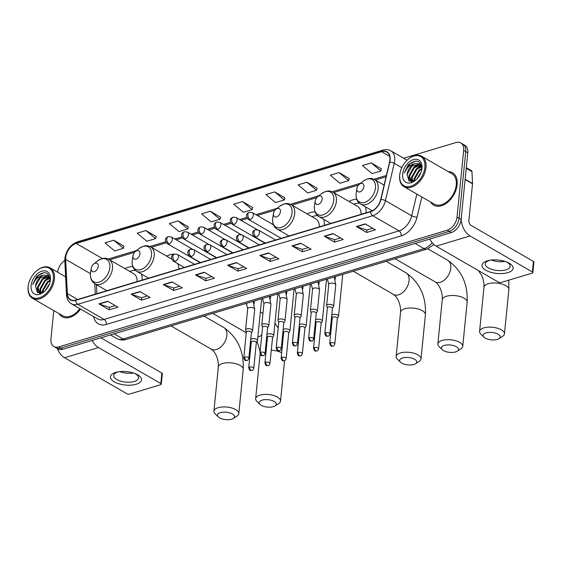 <?xml version="1.0" encoding="UTF-8"?>
<svg xmlns="http://www.w3.org/2000/svg" width="562" height="562" viewBox="0 0 562 562"><rect width="100%" height="100%" fill="white"/><g stroke="black" fill="none" stroke-linecap="round" stroke-linejoin="round"><path stroke-width="0.84" d="M183.844 267.561A20.703 13.502 -60 0 0 183.858 267.196M174.262 254.129A20.703 13.502 -60 0 0 166.703 256.146M324.33 225.369A20.703 13.502 -60 0 0 323.684 219.328M315.05 211.951A20.703 13.502 -60 0 0 307.196 213.946M366.052 212.836A20.703 13.502 -60 0 0 365.405 206.795M356.772 199.419A20.703 13.502 -60 0 0 348.918 201.421M142.123 280.094A20.703 13.502 -60 0 0 141.476 274.052M132.836 266.676A20.703 13.502 -60 0 0 124.989 268.678M53.783 310.582L50.945 339.026A11.718 7.643 -60 0 0 53.861 346.536L57.963 348.904A11.718 7.643 -60 0 0 62.775 349.276L451.3 232.584A11.718 7.643 -60 0 0 461.128 219.426L467.781 152.808A11.718 7.643 -60 0 0 464.858 145.291L462.807 144.111A11.718 7.643 -60 0 1 465.729 151.621A11.718 7.643 -60 0 0 462.807 144.111L460.756 142.924A11.718 7.643 -60 0 0 455.951 142.551L403.692 158.245M55.912 347.723A11.718 7.643 -60 0 0 60.724 348.096L449.249 231.396A11.718 7.643 -60 0 0 459.077 218.246L465.729 151.621L459.077 218.246A11.718 7.643 -60 0 1 449.249 231.396L60.724 348.096A11.718 7.643 -60 0 1 55.912 347.723M59.052 313.624A18.75 12.231 -60 0 0 62.157 316.764A18.75 12.231 -60 0 0 80.556 309.058A18.75 12.231 -60 0 1 62.157 316.764A18.75 12.231 -60 0 1 59.052 313.624M430.611 202.032A18.75 12.231 -60 0 0 433.709 205.172A18.75 12.231 -60 0 0 448.118 201.884A18.75 12.231 -60 0 0 457.131 184.715A18.75 12.231 -60 0 0 452.466 172.696A18.75 12.231 -60 0 0 448.195 171.579A18.75 12.231 -60 0 1 452.466 172.696L452.466 172.696A18.75 12.231 -60 0 1 457.131 184.715A18.75 12.231 -60 0 1 448.118 201.884A18.75 12.231 -60 0 1 433.709 205.172A18.75 12.231 -60 0 1 430.611 202.032M65.719 257.459A12.497 8.149 120 0 1 76.207 243.43L381.64 151.691A12.497 8.149 120 0 1 386.775 152.084A12.497 8.149 120 0 1 389.55 162.095L380.713 199.44A12.497 8.149 120 0 1 370.569 211.481L75.659 300.059A12.497 8.149 120 0 1 70.524 299.658A12.497 8.149 120 0 1 67.363 293.554L65.67 259.37A12.497 8.149 120 0 1 65.719 257.459M65.487 257.529A12.814 8.353 -60 0 0 65.438 259.489L67.124 293.673A12.814 8.353 -60 0 0 75.631 300.34L370.541 211.762A12.814 8.353 -60 0 0 380.945 199.419L389.775 162.074A12.814 8.353 -60 0 0 381.668 151.41L76.235 243.149A12.814 8.353 -60 0 0 65.487 257.529M381.38 168.86L371.25 162.896L362.469 165.53L372.086 173.595L380.86 170.96L381.408 168.762M349.199 178.526L339.069 172.562L330.287 175.196L339.905 183.261L348.679 180.627L349.227 178.428M317.017 188.186L306.887 182.228L298.106 184.863L307.723 192.928L316.497 190.293L317.038 188.094M284.836 197.852L274.699 191.895L265.924 194.529L275.542 202.594L284.316 199.953L284.857 197.761M123.921 246.184L113.791 240.22L105.017 242.861L114.627 250.919L123.408 248.285L123.949 246.086M156.11 236.518L145.972 230.56L137.198 233.195L146.808 241.253L155.59 238.618L156.131 236.419M188.291 226.851L178.154 220.894L169.38 223.528L178.99 231.586L187.771 228.952L188.312 226.753M220.473 217.185L210.336 211.228L201.561 213.862L211.172 221.927L219.953 219.285L220.494 217.087M252.654 207.518L242.517 201.561L233.743 204.196L243.36 212.26L252.134 209.619L252.675 207.427M53.861 346.536A11.718 7.643 -60 0 0 58.673 346.909L447.197 230.216A11.718 7.643 -60 0 0 457.025 217.058L463.671 150.44A11.718 7.643 -60 0 0 460.756 142.924M64.813 260.473A11.718 7.643 -60 0 0 57.619 272.198M300.796 243.241L311.053 249.163L302.279 251.797L292.015 245.875L300.796 243.241M332.978 233.574L343.234 239.496L334.46 242.131L324.197 236.209L332.978 233.574M365.159 223.908L375.416 229.83L366.642 232.471L356.385 226.542L365.159 223.908M204.245 272.24L214.508 278.162L205.727 280.796L195.471 274.874L204.245 272.24M172.063 281.906L182.327 287.828L173.546 290.463L163.289 284.541L172.063 281.906M139.882 291.573L150.145 297.495L141.364 300.129L131.108 294.207L139.882 291.573M107.7 301.232L117.964 307.161L109.183 309.795L98.926 303.873L107.7 301.232M268.615 252.907L278.871 258.829L270.097 261.463L259.834 255.541L268.615 252.907M236.433 262.573L246.69 268.495L237.916 271.13L227.652 265.208L236.433 262.573M237.916 271.13L238.162 268.664M243.964 266.922L238.098 268.685L228.01 265.369A3.126 1.946 -106.7 0 1 227.652 265.208M270.097 261.463L270.343 258.998M276.146 257.255L270.287 259.019L260.199 255.703A3.126 1.946 -106.7 0 1 259.834 255.541M109.183 309.795L109.428 307.33M115.238 305.588L109.372 307.344L99.284 304.035A3.126 1.946 -106.7 0 1 98.926 303.873M141.364 300.129L141.61 297.663M147.42 295.921L141.554 297.684L131.466 294.369A3.126 1.946 -106.7 0 1 131.108 294.207M173.546 290.463L173.791 287.997M179.601 286.255L173.735 288.018L163.647 284.702A3.126 1.946 -106.7 0 1 163.289 284.541M205.727 280.796L205.973 278.33M211.783 276.588L205.917 278.352L195.829 275.036A3.126 1.946 -106.7 0 1 195.471 274.874M366.642 232.471L366.888 230.006M372.697 228.256L366.831 230.02L356.744 226.711A3.126 1.946 -106.7 0 1 356.385 226.542M334.46 242.131L334.706 239.672M340.509 237.923L334.65 239.686L324.562 236.37A3.126 1.946 -106.7 0 1 324.197 236.209M302.279 251.797L302.525 249.338M308.327 247.589L302.468 249.352L292.38 246.037A3.126 1.946 -106.7 0 1 292.015 245.875M242.517 201.561L252.134 209.619M210.336 211.228L219.953 219.285M178.154 220.894L187.771 228.952M145.972 230.56L155.59 238.618M113.791 240.22L123.408 248.285M274.699 191.895L284.316 199.953M306.887 182.228L316.497 190.293M339.069 172.562L348.679 180.627M371.25 162.896L380.86 170.96M136.25 384.253A15.624 6.744 5.7 0 1 114.29 381.844A15.624 6.744 5.7 0 1 115.73 372.409A15.624 6.744 5.7 0 1 117.844 371.904A15.624 6.744 5.7 0 1 135.252 373.639A15.624 6.744 5.7 0 1 136.25 384.253M118.807 371.742A12.497 5.395 -174.3 0 0 117.943 371.974A12.497 5.395 -174.3 0 0 113.714 375.472A12.497 5.395 -174.3 0 0 120.774 381.155A12.497 5.395 -174.3 0 0 134.36 381.45A12.497 5.395 -174.3 0 0 138.589 377.952A12.497 5.395 -174.3 0 0 134.332 373.287M133.412 372.978A12.497 5.395 5.7 0 1 119.769 371.615M57.317 348.531A15.624 9.737 73.3 0 0 64.546 357.748L126.871 393.73A1.953 0.843 -174.3 0 0 129.618 394.032L160.634 384.717A1.953 0.843 -174.3 0 0 161.294 384.176A1.953 0.843 -174.3 0 0 160.809 383.537L161.863 373.02L100.9 337.825M92.203 340.439A15.624 9.737 73.3 0 0 98.483 347.555L160.809 383.537M161.863 373.02A1.953 0.843 5.7 0 1 162.341 373.653L161.294 384.176M53.334 278.984A16.797 10.952 -60 0 0 36.874 270.631A16.797 10.952 -60 0 0 28.311 285.468A16.797 10.952 -60 0 0 28.17 286.536A16.797 10.952 -60 0 0 39.249 297.839A16.797 10.952 -60 0 0 53.334 278.984M28.311 285.468L28.241 285.889A17.577 11.465 -60 0 0 28.1 287.006A17.577 11.465 -60 0 0 32.477 298.281A17.577 11.465 -60 0 0 45.979 295.198A17.577 11.465 -60 0 0 54.43 279.103A17.577 11.465 -60 0 0 50.053 267.835A17.577 11.465 -60 0 0 37.211 270.357L36.874 270.631M42.508 292.662L42.557 290.217L47.398 281.78L50.299 279.981M43.098 292.366L43.197 290.589L48.037 282.145L50.271 280.656M40.562 293.224L39.993 288.742L44.834 280.298L50.032 277.951M40.991 293.153L40.633 289.107L45.473 280.67L50.208 278.373M39.389 293.252L37.429 287.259L42.269 278.815L49.112 276.581M39.544 293.259L38.068 287.632L42.909 279.188L49.372 276.876M45.346 290.575L49.568 283.606M46.611 289.086L48.824 285.447M50.243 281.007C49.28 271.783 44.749 270.294 36.635 276.553L32.715 284.52C35.041 279.131 38.701 276.019 43.696 275.183A9.765 6.372 -60 0 0 35.504 286.149L40.345 277.705L48.262 275.83M43.696 275.183L47.447 275.387L50.201 278.323M31.1 285.658A12.891 8.409 -60 0 0 43.632 292.149A12.891 8.409 -60 0 0 50.32 280.557A12.891 8.409 -60 0 0 50.404 279.862A12.891 8.409 -60 0 0 41.904 271.186A12.891 8.409 -60 0 0 31.1 285.658M35.504 286.149L37.535 292.619L44.054 291.776M32.477 298.281L62.74 315.753A17.577 11.465 -60 0 0 79.888 308.671M32.715 284.52L38.272 275.464L44.138 272.619M37.773 292.76L37.485 290.35M40.141 293.266L40.057 291.826M37.45 292.563L37.331 288.285M43.492 277.902L47.77 275.633M39.853 293.273L39.895 289.767M46.056 279.384L49.681 277.319M42.305 292.746L42.459 291.249M231.656 419.189A8.592 3.709 -174.3 0 0 233.342 418.444A8.592 3.709 -174.3 0 0 231.502 413.52A8.592 3.709 -174.3 0 0 220.367 412.67A8.592 3.709 -174.3 0 0 218.33 416.948A8.592 3.709 -174.3 0 0 231.656 419.189M218.33 416.948L215.183 413.899A12.497 5.395 5.7 0 1 213.925 411.18A12.497 5.395 5.7 0 1 218.154 407.689A12.497 5.395 5.7 0 1 231.748 407.977A12.497 5.395 5.7 0 1 238.801 413.667A12.497 5.395 5.7 0 1 237.031 416.084L233.342 418.444M98.245 266.395A4.686 3.056 -60 0 0 93.65 264.063A4.686 3.056 -60 0 0 91.262 268.2A4.686 3.056 -60 0 0 91.22 268.503A4.686 3.056 -60 0 0 94.311 271.657A4.686 3.056 -60 0 0 98.245 266.395M137.135 281.59A14.064 9.168 -60 0 0 133.566 273.631L108.986 259.433C106.218 258.387 104.188 256.658 97.156 261.239A12.919 8.423 -60 0 1 109.815 267.66A12.919 8.423 -60 0 1 98.982 282.166A12.919 8.423 -60 0 1 90.461 273.476A12.919 8.423 -60 0 1 90.566 272.647L91.262 268.2M135.484 270.455A18.553 12.097 -60 0 0 129.808 271.46M273.378 406.656A8.592 3.709 -174.3 0 0 275.064 405.919A8.592 3.709 -174.3 0 0 273.223 400.987A8.592 3.709 -174.3 0 0 262.089 400.144A8.592 3.709 -174.3 0 0 260.044 404.415A8.592 3.709 -174.3 0 0 273.378 406.656M260.044 404.415L256.904 401.373A12.497 5.395 5.7 0 1 255.647 398.655A12.497 5.395 5.7 0 1 259.876 395.156A12.497 5.395 5.7 0 1 273.462 395.444A12.497 5.395 5.7 0 1 280.522 401.135A12.497 5.395 5.7 0 1 278.752 403.551L275.064 405.919M139.966 253.862A4.686 3.056 -60 0 0 135.372 251.53A4.686 3.056 -60 0 0 132.983 255.675A4.686 3.056 -60 0 0 132.941 255.97A4.686 3.056 -60 0 0 136.032 259.124A4.686 3.056 -60 0 0 139.966 253.862M178.857 269.058A14.064 9.168 -60 0 0 177.725 263.648M413.864 364.464A8.592 3.709 -174.3 0 0 415.557 363.719A8.592 3.709 -174.3 0 0 413.716 358.795A8.592 3.709 -174.3 0 0 402.582 357.945A8.592 3.709 -174.3 0 0 400.537 362.223A8.592 3.709 -174.3 0 0 413.864 364.464M400.537 362.223L397.39 359.174A12.497 5.395 5.7 0 1 396.133 356.456A12.497 5.395 5.7 0 1 400.362 352.957A12.497 5.395 5.7 0 1 413.955 353.252A12.497 5.395 5.7 0 1 421.008 358.942A12.497 5.395 5.7 0 1 419.238 361.359L415.557 363.719M280.452 211.663A4.686 3.056 -60 0 0 275.858 209.338A4.686 3.056 -60 0 0 273.469 213.476A4.686 3.056 -60 0 0 273.434 213.778A4.686 3.056 -60 0 0 276.525 216.925A4.686 3.056 -60 0 0 280.452 211.663M319.349 226.865A14.064 9.168 -60 0 0 315.781 218.906L291.193 204.708C288.425 203.655 286.395 201.934 279.363 206.514A12.919 8.423 -60 0 1 292.022 212.935A12.919 8.423 -60 0 1 281.19 227.434A12.919 8.423 -60 0 1 272.668 218.744A12.919 8.423 -60 0 1 272.774 217.923L273.469 213.476M317.692 215.731A18.553 12.097 -60 0 0 312.022 216.735M455.585 351.931A8.592 3.709 -174.3 0 0 457.278 351.187A8.592 3.709 -174.3 0 0 455.431 346.262A8.592 3.709 -174.3 0 0 444.303 345.419A8.592 3.709 -174.3 0 0 442.259 349.69A8.592 3.709 -174.3 0 0 455.585 351.931M442.259 349.69L439.112 346.649A12.497 5.395 5.7 0 1 437.854 343.923A12.497 5.395 5.7 0 1 442.083 340.432A12.497 5.395 5.7 0 1 455.677 340.72A12.497 5.395 5.7 0 1 462.73 346.41A12.497 5.395 5.7 0 1 460.959 348.826L457.278 351.187M322.174 199.138A4.686 3.056 -60 0 0 317.579 196.805A4.686 3.056 -60 0 0 315.191 200.943A4.686 3.056 -60 0 0 315.149 201.245A4.686 3.056 -60 0 0 318.24 204.399A4.686 3.056 -60 0 0 322.174 199.138M361.064 214.333A14.064 9.168 -60 0 0 357.495 206.373L332.915 192.176C330.147 191.129 328.117 189.401 321.085 193.981A12.919 8.423 -60 0 1 333.744 200.402A12.919 8.423 -60 0 1 322.911 214.909A12.919 8.423 -60 0 1 314.39 206.219A12.919 8.423 -60 0 1 314.495 205.397L315.191 200.943M359.413 203.198A18.553 12.097 -60 0 0 353.737 204.203M497.307 339.399A8.592 3.709 -174.3 0 0 498.993 338.661A8.592 3.709 -174.3 0 0 497.152 333.73A8.592 3.709 -174.3 0 0 486.018 332.887A8.592 3.709 -174.3 0 0 483.973 337.158A8.592 3.709 -174.3 0 0 497.307 339.399M483.973 337.158L480.833 334.116A12.497 5.395 5.7 0 1 479.576 331.397A12.497 5.395 5.7 0 1 483.805 327.899A12.497 5.395 5.7 0 1 497.391 328.187A12.497 5.395 5.7 0 1 504.451 333.877A12.497 5.395 5.7 0 1 502.681 336.294L498.993 338.661M363.895 186.605A4.686 3.056 -60 0 0 359.301 184.273A4.686 3.056 -60 0 0 356.912 188.418A4.686 3.056 -60 0 0 356.87 188.713A4.686 3.056 -60 0 0 359.961 191.867A4.686 3.056 -60 0 0 363.895 186.605M256.314 342.658L257.41 340.832A3.513 1.517 -174.3 0 0 257.508 340.537A3.513 1.517 -174.3 0 0 256.644 339.399A3.513 1.517 -174.3 0 0 251.699 338.858A3.513 1.517 -174.3 0 0 250.722 339.399M256.251 342.757A2.536 1.096 -174.3 0 0 256.328 342.546A2.536 1.096 -174.3 0 0 255.703 341.724A2.536 1.096 -174.3 0 0 252.134 341.331A2.536 1.096 -174.3 0 0 251.27 342.04L248.706 367.78C250.188 371.833 250.132 370.126 251.959 370.463A2.536 1.581 73.3 0 1 251.003 370.309A2.536 1.581 -106.7 0 1 249.563 367.07A2.536 1.096 -174.3 0 0 248.706 367.78M272.521 337.79L273.617 335.964A3.513 1.517 -174.3 0 0 273.715 335.669A3.513 1.517 -174.3 0 0 272.851 334.531A3.513 1.517 -174.3 0 0 267.905 333.99A3.513 1.517 -174.3 0 0 266.929 334.531M272.465 337.888A2.536 1.096 -174.3 0 0 272.535 337.678A2.536 1.096 -174.3 0 0 271.91 336.856A2.536 1.096 -174.3 0 0 268.341 336.462A2.536 1.096 -174.3 0 0 267.484 337.172L264.913 362.912C266.395 366.965 266.339 365.258 268.165 365.595A2.536 1.581 73.3 0 1 267.21 365.441A2.536 1.581 -106.7 0 1 265.77 362.202A2.536 1.096 -174.3 0 0 264.913 362.912M288.728 332.922L289.823 331.095A3.513 1.517 -174.3 0 0 289.922 330.8A3.513 1.517 -174.3 0 0 289.058 329.662A3.513 1.517 -174.3 0 0 284.119 329.121A3.513 1.517 -174.3 0 0 283.136 329.662M288.671 333.02A2.536 1.096 -174.3 0 0 288.742 332.809A2.536 1.096 -174.3 0 0 288.116 331.987A2.536 1.096 -174.3 0 0 284.548 331.594A2.536 1.096 -174.3 0 0 283.691 332.304L281.119 358.043C282.609 362.097 282.546 360.39 284.379 360.727A2.536 1.581 73.3 0 1 283.417 360.572A2.536 1.581 -106.7 0 1 281.976 357.334A2.536 1.096 -174.3 0 0 281.119 358.043M304.941 328.053L306.03 326.227A3.513 1.517 -174.3 0 0 306.128 325.932A3.513 1.517 -174.3 0 0 305.264 324.794A3.513 1.517 -174.3 0 0 300.326 324.253A3.513 1.517 -174.3 0 0 299.342 324.794M304.878 328.152A2.536 1.096 -174.3 0 0 304.948 327.941A2.536 1.096 -174.3 0 0 304.323 327.119A2.536 1.096 -174.3 0 0 300.754 326.726A2.536 1.096 -174.3 0 0 299.897 327.435L297.326 353.175C298.815 357.228 298.752 355.521 300.586 355.858A2.536 1.581 73.3 0 1 299.63 355.704A2.536 1.581 -106.7 0 1 298.19 352.465A2.536 1.096 -174.3 0 0 297.326 353.175M321.148 323.185L322.237 321.359A3.513 1.517 -174.3 0 0 322.342 321.064A3.513 1.517 -174.3 0 0 321.478 319.926A3.513 1.517 -174.3 0 0 316.532 319.385A3.513 1.517 -174.3 0 0 315.556 319.926M321.085 323.283A2.536 1.096 -174.3 0 0 321.155 323.073A2.536 1.096 -174.3 0 0 320.537 322.251A2.536 1.096 -174.3 0 0 316.961 321.857A2.536 1.096 -174.3 0 0 316.104 322.567L313.533 348.307C315.022 352.36 314.966 350.653 316.792 350.99A2.536 1.581 73.3 0 1 315.837 350.836A2.536 1.581 -106.7 0 1 314.397 347.597A2.536 1.096 -174.3 0 0 313.533 348.307M337.355 318.317L338.45 316.49A3.513 1.517 -174.3 0 0 338.549 316.202A3.513 1.517 -174.3 0 0 337.685 315.057A3.513 1.517 -174.3 0 0 332.739 314.516A3.513 1.517 -174.3 0 0 331.763 315.057M337.291 318.415A2.536 1.096 -174.3 0 0 337.369 318.204A2.536 1.096 -174.3 0 0 336.743 317.382A2.536 1.096 -174.3 0 0 333.175 316.989A2.536 1.096 -174.3 0 0 332.311 317.699L329.746 343.438C331.229 347.492 331.173 345.785 332.999 346.122A2.536 1.581 73.3 0 1 332.044 345.967A2.536 1.581 -106.7 0 1 330.604 342.729A2.536 1.096 -174.3 0 0 329.746 343.438M251.39 332.697L252.486 330.877A3.513 1.517 -174.3 0 0 252.584 330.582A3.513 1.517 -174.3 0 0 251.72 329.444A3.513 1.517 -174.3 0 0 247.919 328.7A3.513 1.517 -174.3 0 0 245.587 329.887A3.513 1.517 -174.3 0 0 245.629 330.189L246.339 332.198M251.326 332.802A2.536 1.096 -174.3 0 0 251.404 332.592A2.536 1.096 -174.3 0 0 250.778 331.763A2.536 1.096 -174.3 0 0 247.21 331.376A2.536 1.096 -174.3 0 0 246.346 332.086L243.782 357.825C245.264 361.879 245.208 360.165 247.034 360.509A2.536 1.581 73.3 0 1 246.079 360.354A2.536 1.581 -106.7 0 1 244.639 357.109A2.536 1.096 -174.3 0 0 243.782 357.825M267.596 327.829L268.692 326.009A3.513 1.517 -174.3 0 0 268.791 325.714A3.513 1.517 -174.3 0 0 267.926 324.576A3.513 1.517 -174.3 0 0 264.133 323.831A3.513 1.517 -174.3 0 0 261.794 325.019A3.513 1.517 -174.3 0 0 261.836 325.321L262.545 327.33M267.533 327.934A2.536 1.096 -174.3 0 0 267.61 327.723A2.536 1.096 -174.3 0 0 266.985 326.901A2.536 1.096 -174.3 0 0 263.416 326.508A2.536 1.096 -174.3 0 0 262.552 327.217L259.988 352.957C261.471 357.01 261.414 355.296 263.241 355.641A2.536 1.581 73.3 0 1 262.285 355.486A2.536 1.581 -106.7 0 1 260.845 352.241A2.536 1.096 -174.3 0 0 259.988 352.957M283.803 322.96L284.899 321.141A3.513 1.517 -174.3 0 0 284.997 320.846A3.513 1.517 -174.3 0 0 284.133 319.708A3.513 1.517 -174.3 0 0 280.34 318.963A3.513 1.517 -174.3 0 0 278 320.15A3.513 1.517 -174.3 0 0 278.042 320.459L278.752 322.462M283.747 323.066A2.536 1.096 -174.3 0 0 283.817 322.855A2.536 1.096 -174.3 0 0 283.192 322.033A2.536 1.096 -174.3 0 0 279.623 321.64A2.536 1.096 -174.3 0 0 278.766 322.349L276.195 348.089C277.684 352.142 277.621 350.428 279.454 350.772A2.536 1.581 73.3 0 1 278.492 350.618A2.536 1.581 -106.7 0 1 277.052 347.379A2.536 1.096 -174.3 0 0 276.195 348.089M300.017 318.092L301.106 316.273A3.513 1.517 -174.3 0 0 301.204 315.977A3.513 1.517 -174.3 0 0 300.34 314.839A3.513 1.517 -174.3 0 0 296.546 314.095A3.513 1.517 -174.3 0 0 294.207 315.282A3.513 1.517 -174.3 0 0 294.249 315.591L294.959 317.593M299.953 318.197A2.536 1.096 -174.3 0 0 300.024 317.987A2.536 1.096 -174.3 0 0 299.398 317.165A2.536 1.096 -174.3 0 0 295.83 316.771A2.536 1.096 -174.3 0 0 294.973 317.481L292.402 343.22C293.891 347.274 293.828 345.56 295.661 345.904A2.536 1.581 73.3 0 1 294.699 345.749A2.536 1.581 -106.7 0 1 293.266 342.511A2.536 1.096 -174.3 0 0 292.402 343.22M316.223 313.224L317.312 311.404A3.513 1.517 -174.3 0 0 317.418 311.109A3.513 1.517 -174.3 0 0 316.547 309.971A3.513 1.517 -174.3 0 0 312.753 309.226A3.513 1.517 -174.3 0 0 310.421 310.414A3.513 1.517 -174.3 0 0 310.456 310.723L311.172 312.725M316.16 313.329A2.536 1.096 -174.3 0 0 316.23 313.118A2.536 1.096 -174.3 0 0 315.605 312.296A2.536 1.096 -174.3 0 0 312.036 311.903A2.536 1.096 -174.3 0 0 311.179 312.613L308.608 338.352C310.098 342.406 310.034 340.691 311.868 341.036A2.536 1.581 73.3 0 1 310.912 340.881A2.536 1.581 -106.7 0 1 309.472 337.643A2.536 1.096 -174.3 0 0 308.608 338.352M332.43 308.362L333.526 306.536A3.513 1.517 -174.3 0 0 333.624 306.241A3.513 1.517 -174.3 0 0 332.76 305.103A3.513 1.517 -174.3 0 0 328.96 304.365A3.513 1.517 -174.3 0 0 326.627 305.545A3.513 1.517 -174.3 0 0 326.67 305.854L327.379 307.857M332.367 308.461A2.536 1.096 -174.3 0 0 332.444 308.25A2.536 1.096 -174.3 0 0 331.819 307.428A2.536 1.096 -174.3 0 0 328.25 307.035A2.536 1.096 -174.3 0 0 327.386 307.744L324.822 333.484C326.304 337.537 326.248 335.823 328.075 336.167A2.536 1.581 73.3 0 1 327.119 336.013A2.536 1.581 -106.7 0 1 325.679 332.774A2.536 1.096 -174.3 0 0 324.822 333.484M507.809 272.654A15.624 6.744 5.7 0 1 485.849 270.252A15.624 6.744 5.7 0 1 487.289 260.81A15.624 6.744 5.7 0 1 489.404 260.304A15.624 6.744 5.7 0 1 506.805 262.04A15.624 6.744 5.7 0 1 507.809 272.654M490.366 260.143A12.497 5.395 -174.3 0 0 489.502 260.375A12.497 5.395 -174.3 0 0 485.273 263.873A12.497 5.395 -174.3 0 0 492.326 269.563A12.497 5.395 -174.3 0 0 505.919 269.851A12.497 5.395 -174.3 0 0 510.148 266.353A12.497 5.395 -174.3 0 0 505.891 261.695M504.971 261.386A12.497 5.395 5.7 0 1 491.329 260.023M429.825 239.033A15.624 9.737 73.3 0 0 436.105 246.149L498.431 282.138A1.953 0.843 -174.3 0 0 501.178 282.44L532.186 273.125A1.953 0.843 -174.3 0 0 532.853 272.577A1.953 0.843 -174.3 0 0 532.369 271.945L533.422 261.421L471.097 225.439A3.906 2.438 -106.7 0 1 468.877 220.452L472.537 183.788L465.111 179.503M461.135 219.349A15.624 9.737 73.3 0 0 470.043 235.963L532.369 271.945M533.422 261.421A1.953 0.843 5.7 0 1 533.9 262.061L532.853 272.577M466.291 167.673L471.469 170.658A1.953 1.272 120 0 1 471.961 171.614L472.551 183.493A1.953 1.272 120 0 1 472.537 183.788M424.893 167.385A16.797 10.952 -60 0 0 408.433 159.032A16.797 10.952 -60 0 0 399.87 173.869A16.797 10.952 -60 0 0 399.73 174.944A16.797 10.952 -60 0 0 410.808 186.24A16.797 10.952 -60 0 0 424.893 167.385M399.87 173.869L399.8 174.297A17.577 11.465 -60 0 0 399.659 175.414A17.577 11.465 -60 0 0 404.036 186.682A17.577 11.465 -60 0 0 417.538 183.598A17.577 11.465 -60 0 0 425.989 167.504A17.577 11.465 -60 0 0 421.612 156.236A17.577 11.465 -60 0 0 408.771 158.765L408.433 159.032M404.036 186.682L434.3 204.154A17.577 11.465 -60 0 0 447.802 201.077A17.577 11.465 -60 0 0 456.253 184.975A17.577 11.465 -60 0 0 451.876 173.707L421.612 156.236M414.068 181.062L414.117 178.625L418.957 170.181L421.858 168.389M414.651 180.774L414.756 178.997L419.596 170.553L421.83 169.064M412.122 181.631L411.553 177.142L416.393 168.698L421.591 166.352M412.55 181.561L412.192 177.515L417.032 169.071L421.767 166.774M410.948 181.652L408.981 175.66L413.829 167.216L420.671 164.982M411.103 181.667L409.628 176.032L414.468 167.588L420.924 165.284M416.906 178.976L421.128 172.014M418.17 177.494L420.383 173.855M421.795 169.408C420.84 160.184 416.309 158.702 408.195 164.954L404.275 172.927C406.6 167.539 410.26 164.427 415.248 163.591A9.765 6.372 -60 0 0 407.064 174.55L411.904 166.106L419.814 164.237M415.248 163.591L419.006 163.788L421.76 166.724M402.659 174.065A12.891 8.409 -60 0 0 415.192 180.55A12.891 8.409 -60 0 0 421.879 168.965A12.891 8.409 -60 0 0 421.964 168.263A12.891 8.409 -60 0 0 413.463 159.594A12.891 8.409 -60 0 0 402.659 174.065M407.064 174.55L409.094 181.027L415.613 180.184M404.275 172.927L409.831 163.872L415.697 161.02M409.333 181.168L409.045 178.751M411.7 181.667L411.609 180.233M409.01 180.971L408.883 176.686M415.044 166.31L419.329 164.034M411.412 181.674L411.447 178.168M417.615 167.792L421.24 165.72M413.864 181.147L414.018 179.65M62.775 349.276L58.673 346.909M467.781 152.808L463.671 150.44M461.128 219.426L457.025 217.058M451.3 232.584L447.197 230.216M433.99 244.603L427.008 249.071L126.029 339.469C125.755 339.532 122.144 341.127 116.671 338.507A15.624 10.186 -60 0 0 123.085 338.998L114.156 333.842M126.029 339.469A7.812 4.868 -106.7 0 1 123.085 338.998L424.057 248.601L415.128 243.451M427.008 249.071A7.812 4.868 -106.7 0 1 424.057 248.601A15.624 10.186 -60 0 0 432.199 242.707M76.207 243.43L102.432 258.569M381.668 151.41A3.906 2.438 -106.7 0 1 382.912 150.075L77.472 241.815C70.447 244.625 66.246 250.132 64.883 258.323L64.82 260.691A3.906 2.086 -2.8 0 1 65.438 259.489M370.541 211.762A3.906 2.438 73.3 0 0 372.754 215.71L77.837 304.281A3.906 2.438 -106.7 0 1 75.631 300.34M380.945 199.419A3.906 1.236 13.3 0 1 385.434 200.655A15.624 10.186 120 0 1 372.754 215.71L399.02 230.87A15.624 10.186 -60 0 0 411.7 215.822L416.842 194.08M64.82 260.691L66.513 294.874A3.906 2.086 -2.8 0 1 67.124 293.673M106.316 324.436A3.906 2.438 -106.7 0 0 104.103 319.448L77.837 304.281A15.624 10.186 120 0 1 71.423 303.789L97.69 318.956A15.624 10.186 -60 0 0 104.103 319.448L399.02 230.87A3.906 2.438 -106.7 0 1 401.233 235.857L106.316 324.436A19.53 12.736 120 0 1 93.636 316.61M389.775 162.074A3.906 1.236 13.3 0 1 394.264 163.31L385.434 200.655L411.7 215.822A3.906 1.236 -166.7 0 0 417.081 217.044A19.53 12.736 120 0 1 401.233 235.857M382.912 150.075C385.792 149.232 388.419 149.478 390.801 150.806A15.624 10.186 120 0 1 394.264 163.31L401.795 167.659M77.472 241.815A3.906 2.438 73.3 0 0 76.235 243.149M421.83 196.96L417.081 217.044M381.64 151.691L389.677 156.334M386.382 175.485L373.842 179.25M360.607 183.226L332.121 191.775M318.886 195.752L290.406 204.308M277.164 208.284L255.886 214.677M246.753 217.417L239.679 219.545M230.546 222.285L223.465 224.414M214.333 227.153L207.259 229.282M198.126 232.022L191.052 234.15M181.919 236.89L174.845 239.019M165.713 241.758L149.913 246.507M136.671 250.483L108.192 259.033M65.67 259.37L90.44 273.673M67.363 293.554L77.612 299.469M94.781 283.712L95.294 294.158M236.743 262.749L228.01 265.369M204.554 272.415L195.829 275.036M172.372 282.082L163.647 284.702M140.191 291.748L131.466 294.369M108.009 301.415L99.284 304.035M268.924 253.083L260.199 255.703M301.106 243.416L292.38 246.037M333.287 233.75L324.562 236.37M365.469 224.083L356.744 226.711M98.483 347.555L64.546 357.748M222.566 363.502A12.497 5.395 -174.3 0 0 218.337 367C218.751 361.31 216.651 353.02 211.235 349.142A12.497 8.149 120 0 0 216.363 349.543A12.497 8.149 120 0 0 226.844 335.507A12.497 8.149 120 0 0 223.732 327.491C237.571 337.228 244.063 351.222 243.213 369.487A12.497 5.395 -174.3 0 0 236.152 363.797A12.497 5.395 -174.3 0 0 222.566 363.502M106.857 290.687L94.922 283.796A14.064 9.168 -60 0 0 105.719 281.33A14.064 9.168 -60 0 0 112.484 268.453A14.064 9.168 -60 0 0 108.986 259.433M260.129 354.074A12.497 5.395 -174.3 0 0 260.051 354.474L260.094 353.983M261.773 335.064A12.497 8.149 120 0 1 258.084 337.01A12.497 8.149 120 0 1 257.853 337.074M281.646 352.781A12.497 5.395 -174.3 0 0 271.284 350.224M266.149 350.54A12.497 5.395 -174.3 0 0 265.313 350.702M132.983 255.675L132.288 260.122A12.919 8.423 -60 0 0 132.182 260.944A12.919 8.423 -60 0 0 140.697 269.634A12.919 8.423 -60 0 0 151.529 255.134A12.919 8.423 -60 0 0 138.877 248.706L135.372 251.53M148.579 278.155L136.636 271.263A14.064 9.168 -60 0 0 147.441 268.798A14.064 9.168 -60 0 0 154.206 255.921A14.064 9.168 -60 0 0 150.7 246.908C147.939 245.854 145.909 244.133 138.877 248.706M404.773 308.777A12.497 5.395 -174.3 0 0 400.544 312.275C400.966 306.585 398.865 298.296 393.442 294.418A12.497 8.149 120 0 0 398.57 294.811A12.497 8.149 120 0 0 409.059 280.782A12.497 8.149 120 0 0 405.947 272.767C419.786 282.503 426.277 296.497 425.42 314.755A12.497 5.395 -174.3 0 0 418.367 309.072A12.497 5.395 -174.3 0 0 404.773 308.777M289.065 235.963L277.129 229.064A14.064 9.168 -60 0 0 287.934 226.598A14.064 9.168 -60 0 0 294.692 213.722A14.064 9.168 -60 0 0 291.193 204.708M446.495 296.244A12.497 5.395 -174.3 0 0 442.266 299.743C442.687 294.052 440.58 285.763 435.164 281.885A12.497 8.149 120 0 0 440.292 282.286A12.497 8.149 120 0 0 450.773 268.25A12.497 8.149 120 0 0 447.661 260.234C461.5 269.971 467.991 283.965 467.141 302.23A12.497 5.395 -174.3 0 0 460.081 296.539A12.497 5.395 -174.3 0 0 446.495 296.244M330.786 223.43L318.851 216.539A14.064 9.168 -60 0 0 329.655 214.073A14.064 9.168 -60 0 0 336.413 201.196A14.064 9.168 -60 0 0 332.915 192.176M508.743 280.164L508.863 289.697A12.497 5.395 -174.3 0 0 501.803 284.007A12.497 5.395 -174.3 0 0 488.216 283.719A12.497 5.395 -174.3 0 0 483.98 287.217L483.924 283.136L483.032 278.892L481.789 275.64L478.374 270.554M356.912 188.418L356.217 192.864A12.919 8.423 -60 0 0 356.111 193.686A12.919 8.423 -60 0 0 364.626 202.376A12.919 8.423 -60 0 0 375.465 187.877A12.919 8.423 -60 0 0 362.806 181.449L359.301 184.273M372.297 210.778L360.565 204.006A14.064 9.168 -60 0 0 371.37 201.54A14.064 9.168 -60 0 0 378.135 188.663A14.064 9.168 -60 0 0 374.629 179.65C371.868 178.597 369.838 176.875 362.806 181.449M200.17 262.658L167.406 243.746C164.322 240.599 165.052 237.824 168.235 236.616A3.906 2.438 73.3 0 0 166.795 238.878A3.906 2.438 -106.7 0 0 169.007 243.866A3.906 2.55 -60 0 0 172.281 239.482A3.906 2.55 -60 0 0 171.312 236.974L192.352 249.128M167.406 243.746A3.906 2.55 -60 0 0 169.007 243.866M257.508 340.537L261.618 299.37A3.513 1.517 -174.3 0 0 261.428 298.801M256.328 342.546L253.757 368.286A2.536 1.096 -174.3 0 0 252.324 367.127A2.536 1.096 -174.3 0 0 249.563 367.07M216.377 257.789L183.612 238.878C180.535 235.731 181.259 232.956 184.441 231.748A3.906 2.438 73.3 0 0 183.001 234.01A3.906 2.438 -106.7 0 0 185.214 238.998A3.906 2.55 -60 0 0 188.495 234.614A3.906 2.55 -60 0 0 187.518 232.106L208.565 244.259M183.612 238.878A3.906 2.55 -60 0 0 185.214 238.998M273.715 335.669L277.825 294.502A3.513 1.517 -174.3 0 0 277.642 293.933M272.535 337.678L269.964 363.417A2.536 1.096 -174.3 0 0 268.531 362.258A2.536 1.096 -174.3 0 0 265.77 362.202M232.584 252.921L199.819 234.01C196.742 230.863 197.466 228.088 200.648 226.879A3.906 2.438 73.3 0 0 199.208 229.141A3.906 2.438 -106.7 0 0 201.421 234.129A3.906 2.55 -60 0 0 204.701 229.746A3.906 2.55 -60 0 0 203.725 227.238L224.772 239.391M199.819 234.01A3.906 2.55 -60 0 0 201.421 234.129M289.922 330.8L294.031 289.641A3.513 1.517 -174.3 0 0 293.849 289.065M288.742 332.809L286.17 358.549A2.536 1.096 -174.3 0 0 284.737 357.39A2.536 1.096 -174.3 0 0 281.976 357.334M248.79 248.053L216.026 229.141C212.949 225.994 213.679 223.219 216.862 222.018A3.906 2.438 73.3 0 0 215.415 224.273A3.906 2.438 -106.7 0 0 217.635 229.261A3.906 2.55 -60 0 0 220.908 224.877A3.906 2.55 -60 0 0 219.939 222.376L240.979 234.523M216.026 229.141A3.906 2.55 -60 0 0 217.635 229.261M306.128 325.932L310.238 284.772A3.513 1.517 -174.3 0 0 310.055 284.196M304.948 327.941L302.384 353.681A2.536 1.096 -174.3 0 0 300.951 352.522A2.536 1.096 -174.3 0 0 298.19 352.465M265.004 243.184L232.239 224.273C229.155 221.126 229.886 218.351 233.068 217.15A3.906 2.438 73.3 0 0 231.628 219.405A3.906 2.438 -106.7 0 0 233.841 224.393A3.906 2.55 -60 0 0 237.115 220.009A3.906 2.55 -60 0 0 236.145 217.508L257.185 229.654M232.239 224.273A3.906 2.55 -60 0 0 233.841 224.393M322.342 321.064L326.452 279.904A3.513 1.517 -174.3 0 0 326.262 279.328M321.155 323.073L318.591 348.812A2.536 1.096 -174.3 0 0 317.158 347.653A2.536 1.096 -174.3 0 0 314.397 347.597M281.211 238.316L248.446 219.405C245.362 216.258 246.093 213.483 249.275 212.281A3.906 2.438 73.3 0 0 247.835 214.536A3.906 2.438 -106.7 0 0 250.048 219.524A3.906 2.55 -60 0 0 253.322 215.141A3.906 2.55 -60 0 0 252.352 212.64L273.469 224.828M248.446 219.405A3.906 2.55 -60 0 0 250.048 219.524M338.549 316.202L342.658 275.036A3.513 1.517 -174.3 0 0 342.476 274.46M337.369 318.204L334.797 343.944A2.536 1.096 -174.3 0 0 333.364 342.785A2.536 1.096 -174.3 0 0 330.604 342.729M184.273 267.435L173.518 261.225C170.441 258.084 171.171 255.31 174.353 254.101A3.906 2.438 73.3 0 0 172.906 256.363A3.906 2.438 -106.7 0 0 175.126 261.351A3.906 2.55 -60 0 0 178.4 256.967A3.906 2.55 -60 0 0 177.43 254.46L194.55 264.344M173.518 261.225A3.906 2.55 -60 0 0 175.126 261.351M253.195 301.274L254.705 309.332A3.513 1.517 -174.3 0 0 253.841 308.194A3.513 1.517 -174.3 0 0 248.734 307.702A3.513 1.517 -174.3 0 0 247.709 308.636L245.587 329.887M251.404 332.592L248.833 358.324A2.536 1.096 -174.3 0 0 247.399 357.172A2.536 1.096 -174.3 0 0 244.639 357.109M200.479 262.566L189.731 256.356C186.647 253.216 187.378 250.441 190.56 249.233A3.906 2.438 73.3 0 0 189.12 251.495A3.906 2.438 -106.7 0 0 191.333 256.483A3.906 2.55 -60 0 0 194.607 252.099A3.906 2.55 -60 0 0 193.637 249.591L210.757 259.475M189.731 256.356A3.906 2.55 -60 0 0 191.333 256.483M269.409 296.406L270.912 304.464A3.513 1.517 -174.3 0 0 270.048 303.325A3.513 1.517 -174.3 0 0 264.941 302.834A3.513 1.517 -174.3 0 0 263.915 303.768L261.794 325.019M267.61 327.723L265.039 353.456A2.536 1.096 -174.3 0 0 263.606 352.304A2.536 1.096 -174.3 0 0 260.845 352.241M216.686 257.698L205.938 251.488C202.854 248.348 203.585 245.573 206.767 244.365A3.906 2.438 73.3 0 0 205.327 246.627A3.906 2.438 -106.7 0 0 207.54 251.614A3.906 2.55 -60 0 0 210.813 247.231A3.906 2.55 -60 0 0 209.844 244.723L226.971 254.614M205.938 251.488A3.906 2.55 -60 0 0 207.54 251.614M285.615 291.538L287.119 299.595A3.513 1.517 -174.3 0 0 286.255 298.457A3.513 1.517 -174.3 0 0 281.155 297.965A3.513 1.517 -174.3 0 0 280.122 298.9L278 320.15M283.817 322.855L281.246 348.588A2.536 1.096 -174.3 0 0 279.813 347.435A2.536 1.096 -174.3 0 0 277.052 347.379M232.9 252.83L222.145 246.62C219.068 243.479 219.791 240.705 222.974 239.496A3.906 2.438 73.3 0 0 221.533 241.758A3.906 2.438 -106.7 0 0 223.746 246.746A3.906 2.55 -60 0 0 227.027 242.363A3.906 2.55 -60 0 0 226.05 239.855L243.177 249.746M222.145 246.62A3.906 2.55 -60 0 0 223.746 246.746M301.822 286.669L303.325 294.727A3.513 1.517 -174.3 0 0 302.461 293.589A3.513 1.517 -174.3 0 0 297.361 293.097A3.513 1.517 -174.3 0 0 296.329 294.031L294.207 315.282M300.024 317.987L297.453 343.719A2.536 1.096 -174.3 0 0 296.019 342.567A2.536 1.096 -174.3 0 0 293.266 342.511M249.107 247.961L238.351 241.751C235.274 238.611 235.998 235.836 239.18 234.628A3.906 2.438 73.3 0 0 237.74 236.89A3.906 2.438 -106.7 0 0 239.96 241.878A3.906 2.55 -60 0 0 243.234 237.494A3.906 2.55 -60 0 0 242.257 234.986L259.384 244.877M238.351 241.751A3.906 2.55 -60 0 0 239.96 241.878M318.029 281.801L319.539 289.859A3.513 1.517 -174.3 0 0 318.668 288.72A3.513 1.517 -174.3 0 0 313.568 288.229A3.513 1.517 -174.3 0 0 312.542 289.163L310.421 310.414M316.23 313.118L313.666 338.858A2.536 1.096 -174.3 0 0 312.233 337.699A2.536 1.096 -174.3 0 0 309.472 337.643M265.313 243.093L254.565 236.883C251.481 233.743 252.212 230.968 255.394 229.76A3.906 2.438 73.3 0 0 253.947 232.022A3.906 2.438 -106.7 0 0 256.167 237.009A3.906 2.55 -60 0 0 259.44 232.626A3.906 2.55 -60 0 0 258.471 230.118L275.591 240.009M254.565 236.883A3.906 2.55 -60 0 0 256.167 237.009M334.242 276.933L335.746 284.99A3.513 1.517 -174.3 0 0 334.882 283.852A3.513 1.517 -174.3 0 0 329.775 283.36A3.513 1.517 -174.3 0 0 328.749 284.295L326.627 305.545M332.444 308.25L329.873 333.99A2.536 1.096 -174.3 0 0 328.44 332.83A2.536 1.096 -174.3 0 0 325.679 332.774M470.043 235.963L436.105 246.149M465.139 179.215L472.551 183.493M471.961 171.614L466.228 168.305M116.671 338.507L110.496 334.945M66.513 294.874C66.766 298.956 68.402 301.927 71.423 303.789M390.801 150.806L407.092 160.212M96.439 284.674L96.889 293.68M386.073 176.798L375.297 180.03M358.472 185.081L333.575 192.562M316.75 197.613L291.854 205.095M275.036 210.146L257.277 215.478M247.35 218.463L241.063 220.346M231.137 223.325L224.856 225.214M214.93 228.193L208.65 230.083M198.723 233.061L192.443 234.951M182.517 237.93L176.236 239.819M166.31 242.798L151.368 247.287M134.543 252.338L109.646 259.82M65.621 276.82L50.053 267.835M243.213 369.487L238.801 413.667M203.943 316.069L223.732 327.491M93.65 264.063L97.156 261.239M94.922 283.796C91.571 281.653 90.082 278.225 90.454 273.511L90.566 272.647M218.337 367L213.925 411.18M171.052 325.946L211.235 349.142M260.108 351.749L257.08 341.38M284.562 360.663L280.522 401.135M245.664 303.536L246.795 304.19M260.354 312.015L262.939 313.512M136.636 271.263C133.292 269.121 131.803 265.693 132.175 260.979L132.288 260.122M171.761 259.068L150.7 246.908M260.051 354.474L255.647 398.655M274.951 323.298L278.204 327.976M282.405 336.989L283.03 338.907M212.773 313.413L246.282 332.76M425.42 314.755L421.008 358.942M386.15 261.344L405.947 272.767M275.858 209.338L279.363 206.514M277.129 229.064C273.778 226.929 272.296 223.5 272.668 218.787L272.774 217.923M400.544 312.275L396.133 356.456M353.259 271.221L393.442 294.418M467.141 302.23L462.73 346.41M427.837 248.79L447.661 260.234M317.579 196.805L321.085 193.981M318.851 216.539C315.5 214.396 314.01 210.968 314.39 206.254L314.495 205.397M442.266 299.743L437.854 343.923M394.981 258.689L435.164 281.885M508.863 289.697L504.451 333.877M360.565 204.006C357.221 201.863 355.732 198.435 356.104 193.721L356.217 192.864M384.106 185.116L374.629 179.65M483.98 287.217L479.576 331.397M502.07 260.62L502.681 261.66M251.263 342.153L250.624 340.361M261.618 299.37L261.667 298.731M168.235 236.616L171.312 236.974M254.396 300.916L254.122 303.663M253.757 368.286C253.16 369.803 252.563 370.534 251.959 370.463M267.47 337.284L266.831 335.493M277.825 294.502L277.874 293.863M184.441 231.748L187.518 232.106M270.603 296.048L270.329 298.794M269.964 363.417C269.367 364.935 268.769 365.665 268.165 365.595M283.677 332.416L283.044 330.625M294.031 289.641L294.081 288.994M200.648 226.879L203.725 227.238M286.81 291.179L286.536 293.926M286.17 358.549C285.573 360.066 284.976 360.797 284.379 360.727M299.883 327.548L299.251 325.756M310.238 284.772L310.287 284.126M216.862 222.018L219.939 222.376M303.023 286.311L302.749 289.058M302.384 353.681C301.787 355.198 301.183 355.929 300.586 355.858M316.097 322.679L315.458 320.888M326.452 279.904L326.494 279.258M233.068 217.15L236.145 217.508M319.23 281.443L318.956 284.189M318.591 348.812C317.994 350.337 317.397 351.06 316.792 350.99M332.304 317.811L331.664 316.02M342.658 275.036L342.708 274.389M249.275 212.281L252.352 212.64M335.437 276.574L335.163 279.321M334.797 343.944C334.2 345.468 333.603 346.192 332.999 346.122M246.297 303.347L247.709 308.636M254.705 309.332L252.584 330.582M248.833 358.324C248.235 359.849 247.638 360.572 247.034 360.509M174.353 254.101L177.43 254.46M262.503 298.478L263.915 303.768M270.912 304.464L268.791 325.714M265.039 353.456C264.442 354.98 263.845 355.711 263.241 355.641M190.56 249.233L193.637 249.591M278.717 293.61L280.122 298.9M287.119 299.595L284.997 320.846M281.246 348.588C280.649 350.112 280.052 350.843 279.454 350.772M206.767 244.365L209.844 244.723M294.924 288.742L296.329 294.031M303.325 294.727L301.204 315.977M297.453 343.719C296.862 345.244 296.258 345.974 295.661 345.904M222.974 239.496L226.05 239.855M311.13 283.873L312.542 289.163M319.539 289.859L317.418 311.109M313.666 338.858C313.069 340.375 312.472 341.106 311.868 341.036M239.18 234.628L242.257 234.986M327.337 279.005L328.749 284.295M335.746 284.99L333.624 306.241M329.873 333.99C329.276 335.507 328.679 336.238 328.075 336.167M255.394 229.76L258.471 230.118"/></g></svg>
